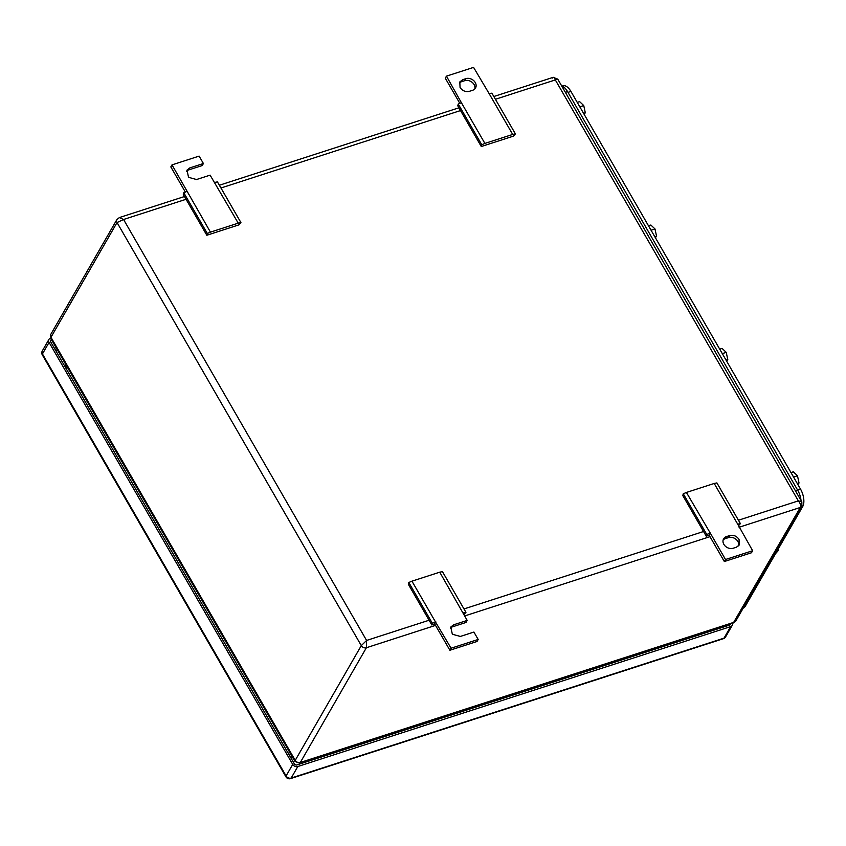 <?xml version="1.0" encoding="UTF-8"?>
<svg xmlns="http://www.w3.org/2000/svg" width="846" height="846" viewBox="0 0 846 846"><rect width="100%" height="100%" fill="white"/><g stroke="black" fill="none" stroke-linecap="round" stroke-linejoin="round"><path stroke-width="1.27" d="M801.828 501.879L798.349 500.864C800.401 503.391 801.056 505.58 800.316 507.463A3.913 3.13 29.9 0 0 801.871 506.246L801.828 501.879L557.747 79.122L555.314 79.915C554.394 77.303 553.421 76.679 552.396 78.054M493.821 96.518L553.136 77.346L557.747 79.122M733.313 622.973L300.319 762.479L734.243 622.201A3.913 3.13 29.9 0 0 735.808 620.985L733.313 622.973L800.316 507.463L739.087 527.259M184.47 196.526L119.392 217.559L123.558 219.495L117.044 222.551L361.295 645.614A3.913 3.13 29.9 0 0 366.381 647.74L300.319 762.479A3.913 3.13 29.9 0 1 295.233 760.353L361.295 645.614L366.593 640.443L366.381 647.74L435.531 625.384M294.968 761.411L295.233 760.353L50.972 337.29L117.044 222.551A3.913 3.13 29.9 0 1 116.907 219.548L50.834 334.286A3.913 3.13 29.9 0 0 50.972 337.29L50.876 338.654L294.958 761.411L299.569 763.177M439.74 572.182L411.949 581.17L435.457 621.895L451.066 648.226L478.18 639.46L473.908 632.057L460.351 636.435L452.346 634.246L450.77 627.034L453.636 624.803L467.193 620.414L439.74 572.182L442.437 571.621L465.956 612.345L463.259 612.906M411.949 581.17L408.808 582.492L432.317 623.216L435.457 621.895M478.18 639.46L477.007 641.49L449.892 650.257L434.622 623.819L431.841 624.993L408.332 584.269L408.808 582.492M434.622 623.819L435.796 621.778M431.841 624.993L432.317 623.216M449.892 650.257L451.066 648.226M467.193 620.414L466.019 622.455L452.462 626.833A7.18 5.742 29.9 0 0 450.315 628.134M463.841 614.619L465.956 612.345M210.443 232.142L238.234 223.154L210.115 175.143L196.547 179.532L188.552 177.332L186.977 170.131L189.832 167.889L203.4 163.511L199.117 156.108L172.002 164.875L210.443 232.142L207.302 233.464L206.826 235.251L239.111 224.803L240.93 222.593L217.422 181.879L214.725 182.44M238.234 223.154L240.93 222.593M203.4 163.511L202.226 165.541L188.658 169.93A7.18 5.742 29.9 0 0 186.522 171.22M185.359 192.084L170.829 166.905L172.002 164.875M206.826 235.251L183.307 194.527L183.794 192.751L186.924 191.418M207.302 233.464L183.794 192.751M723.859 544.348A7.18 5.742 29.9 0 0 733.186 548.24L736.432 547.193L739.298 544.951L739.044 539.441C736.655 536.026 733.545 534.725 729.717 535.55L726.46 536.607A7.18 5.742 29.9 0 0 723.605 538.839A7.18 5.742 29.9 0 0 723.859 544.348M710.259 533.065L725.519 559.502L752.644 550.735L751.47 552.766L724.345 561.533L709.085 535.095L710.259 533.065L686.413 492.446L683.272 493.778L706.78 534.492L709.921 533.17M738.579 545.892A7.18 5.742 29.9 0 0 737.871 541.482A7.18 5.742 29.9 0 0 728.543 537.591L729.717 535.55M723.15 539.938A7.18 5.742 29.9 0 1 725.286 538.638L728.543 537.591M738.304 525.895L740.409 523.621L737.712 524.182L714.204 483.468L686.413 492.446M752.644 550.735L737.712 524.182M724.345 561.533L725.519 559.502M683.272 493.778L682.796 495.555L706.304 536.269L709.085 535.095M714.204 483.468L716.9 482.907L740.409 523.621M706.304 536.269L706.78 534.492M462.667 79.693L459.812 81.935L460.055 87.445C462.455 90.86 465.564 92.161 469.382 91.336L472.639 90.279A7.18 5.742 29.9 0 0 475.505 88.047A7.18 5.742 29.9 0 0 475.251 82.538A7.18 5.742 29.9 0 0 465.924 78.646L462.667 79.693L461.493 81.734L464.75 80.677L465.924 78.646M474.786 88.989A7.18 5.742 29.9 0 0 474.077 84.568A7.18 5.742 29.9 0 0 464.75 80.677M481.279 146.527L457.771 105.803L458.246 104.026L461.387 102.704L484.895 143.418L481.765 144.751L481.279 146.527L513.575 136.09L515.394 133.88L491.886 93.155L489.189 93.716L512.697 134.44L515.394 133.88M459.822 103.36L445.292 78.192L446.455 76.151L461.387 102.704M461.493 81.734A7.18 5.742 29.9 0 0 459.357 83.024M484.895 143.418L512.697 134.44M446.455 76.151L473.58 67.384L489.189 93.716M481.765 144.751L458.246 104.026M344.354 749.598L343.92 748.847M347.093 747.822L347.008 748.742M350.35 746.764L350.265 747.684M431.143 721.543L430.709 720.792M433.882 719.766L433.797 720.686M437.139 718.709L437.054 719.629M654.614 649.305L654.18 648.544M657.353 647.528L657.268 648.438M660.61 646.471L660.525 647.391M567.835 677.35L567.402 676.599M570.564 675.573L570.49 676.493M573.821 674.526L573.736 675.446M49.079 342.397L42.437 353.935L286.085 775.941L292.727 764.403L49.079 342.397A3.913 3.13 29.9 0 1 48.941 339.394A3.913 3.13 29.9 0 1 50.506 338.167L50.623 338.136M292.727 764.403A3.913 3.13 29.9 0 0 297.813 766.518L291.172 778.066A3.913 3.13 -150.1 0 1 286.085 775.941A3.913 1.375 150 0 0 285.948 776.85A3.913 3.913 0 0 0 290.538 778.616A3.913 1.904 -107.9 0 0 291.172 778.066L724.017 638.148L730.658 626.6L297.813 766.518M730.658 626.6A3.913 3.13 29.9 0 0 732.224 625.384A3.913 3.13 29.9 0 0 732.446 623.248M51.5 339.732L51.426 339.754A1.956 1.565 29.9 0 0 50.707 341.869L294.355 763.875A1.956 1.565 29.9 0 0 296.904 764.932L729.749 625.014A1.956 1.565 29.9 0 0 730.69 623.819M67.172 366.868A6.525 5.213 29.9 0 0 67.268 367.048L289.544 752.031A6.525 5.213 29.9 0 0 289.649 752.21M289.596 755.637A6.525 5.213 29.9 0 0 292.716 757.519M65.724 364.351A6.525 5.213 29.9 0 0 65.417 367.333M743.222 608.115A13.05 6.345 -107.9 0 0 745.252 606.286L802.727 506.49A13.05 6.345 -107.9 0 0 800.528 489.125L570.923 91.442A13.05 6.345 -107.9 0 0 563.002 85.816L562.061 86.123M801.014 500.472A13.05 6.345 -107.9 0 0 797.778 490.363L567.56 91.622A13.05 6.345 -107.9 0 0 561.723 86.006M797.852 484.494L799.026 482.992L797.313 483.552M793.537 477.017L797.471 475.748L799.026 482.992M797.471 475.748L793.337 471.804L790.968 472.565M726.608 361.094L727.782 359.603L726.069 360.153M722.294 353.628L726.238 352.348L727.782 359.603M726.238 352.348L722.093 348.415L719.724 349.176M655.375 237.705L656.549 236.203L654.825 236.764M651.06 230.228L654.994 228.959L656.549 236.203M654.994 228.959L650.849 225.015L648.491 225.776M584.131 114.316L585.305 112.814L583.581 113.364M579.817 106.839L583.751 105.57L585.305 112.814M583.751 105.57L579.605 101.626L577.247 102.387M778.383 548.758L778.669 550.122L775.613 553.57M778.669 550.122L777.358 550.545M738.452 520.227L798.349 500.864L555.314 79.915L495.418 99.278M735.808 620.985L801.871 506.246M186.057 199.286L123.558 219.495L366.593 640.443L429.091 620.234M463.989 608.951L703.555 531.51M460.52 110.562L220.954 188.002M709.984 536.66L464.623 615.973M452.462 626.833L453.636 624.803M188.658 169.93L189.832 167.889M725.286 538.638L726.46 536.607M42.3 354.844A3.913 1.375 150 0 1 42.437 353.935A3.913 3.13 -150.1 0 1 42.3 350.931A3.913 3.913 0 0 0 42.3 354.844L285.948 776.85M725.572 636.922A3.913 3.13 -150.1 0 1 724.017 638.148A3.913 1.904 72.1 0 1 723.383 638.698A3.913 3.913 0 0 0 725.572 636.922L732.224 625.384M51.426 339.754L50.506 341.35M56.079 347.643L54.366 348.203M729.76 624.115L729.125 625.215M720.158 628.113L719.724 627.362M57.391 349.927L55.688 350.487M717.535 628.959L717.101 628.208M66.263 368.803L67.268 367.048M288.528 753.786L289.544 752.031M570.923 91.442L568.004 92.383M800.528 489.125L797.598 490.067M802.727 506.49L801.511 506.881M745.252 606.286L744.036 606.688M567.56 91.622L565.382 92.33M797.778 490.363L795.589 491.071M458.923 107.802L219.368 185.242M50.834 334.286L50.876 338.654M119.392 217.559L116.907 219.548M48.941 339.394L42.3 350.931M290.538 778.616L723.383 638.698"/></g></svg>
